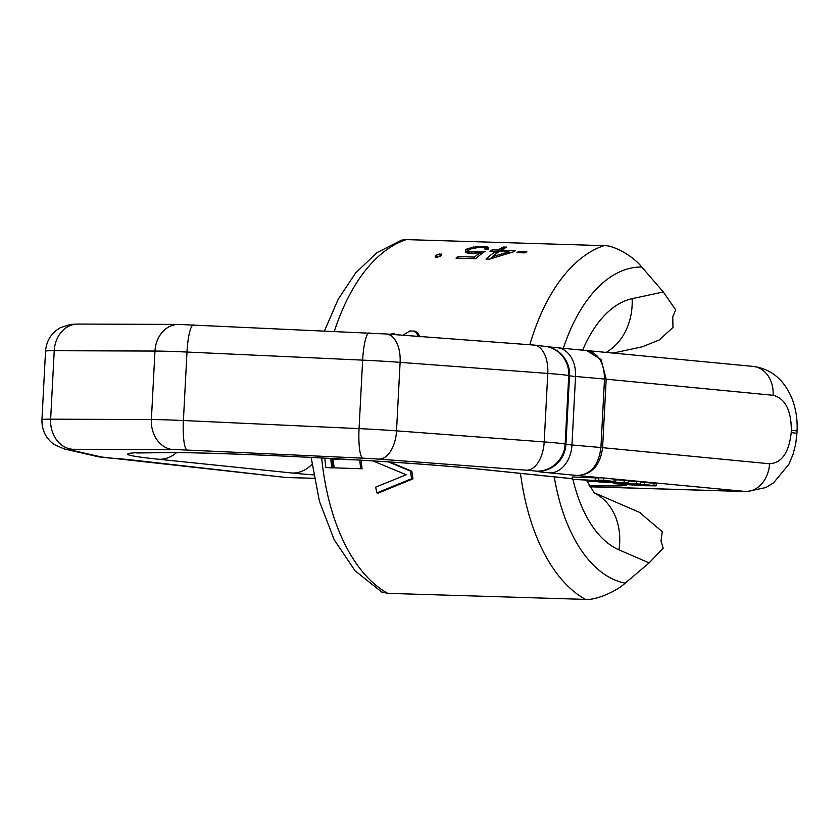 <?xml version="1.0" encoding="UTF-8"?>
<svg xmlns="http://www.w3.org/2000/svg" width="839" height="839" viewBox="0 0 839 839"><rect width="100%" height="100%" fill="white"/><g stroke="black" fill="none" stroke-linecap="round" stroke-linejoin="round"><path stroke-width="1.26" d="M381.598 591.977L387.775 593.351L585.507 599.403C594.201 600.504 614.83 592.659 625.212 583.136L649.124 562.896L663.198 548.182L660.996 541.019L662.286 531.674L639.339 512.283M324.483 330.912L338.138 299.324L355.694 272.874L376.91 252.707L401.493 240.153L406.317 239.597L604.049 245.649C612.837 244.957 632.501 255.36 641.772 267.033L663.313 291.962L675.689 309.864L672.742 316.88L672.993 327.388L659.286 339.952L642.317 346.78M361.085 460.192A182.199 99.977 91.8 0 0 362.091 468.791L334.142 467.837L362.091 468.791M332.055 458.534A182.199 99.977 91.8 0 0 333.135 467.9L325.847 467.575L333.135 467.9M389.621 461.985L411.844 471.224A182.199 99.977 91.8 0 0 412.966 478.859L378.284 493.038L376.837 492.892A184.57 101.278 91.8 0 1 375.673 487.134L406.202 474.748L373.009 460.926M402.972 335.233L409.893 330.965L413.889 331.08L415.336 331.227L417.937 333.146L419.972 336.89M389.999 334.258L394.456 333.345A182.199 99.977 91.8 0 0 394.068 334.572M518.764 251.396L526.84 251.648A182.199 99.977 91.8 0 0 524.994 252.875L516.918 252.623A182.199 99.977 91.8 0 1 518.764 251.396L519.068 252.696M501.428 250.127A182.199 99.977 91.8 0 1 506.693 247.127L503.232 247.023A182.199 99.977 91.8 0 0 497.967 250.022L492.199 249.844A182.199 99.977 91.8 0 0 489.976 251.281L495.744 251.459A182.199 99.977 91.8 0 0 485.991 259.031L489.452 259.136L513.048 251.983A182.199 99.977 91.8 0 1 515.272 250.557L501.428 250.127L501.774 251.648M474.507 257.08A182.199 99.977 91.8 0 1 480.275 252.581L473.049 253.472L467.071 253L465.278 252.12L465.708 249.781A182.199 99.977 91.8 0 1 467.197 248.837L477.485 246.446L486.704 246.729L488.455 247.421L488.329 249.246L484.869 249.141L485.215 248.218L484.239 247.736L478.849 247.348L469.704 249.162A182.199 99.977 91.8 0 0 468.97 249.623L468.477 251.144L471.413 252.036L484.994 251.385A182.199 99.977 91.8 0 0 475.619 258.706L456.007 258.108A182.199 99.977 91.8 0 1 457.779 256.577L474.507 257.08L474.874 258.685M441.45 254.018L436.584 255.046A182.199 99.977 91.8 0 0 435.189 256.22L435.535 257.489L440.381 256.377A182.199 99.977 91.8 0 1 441.775 255.203L441.45 254.018L441.733 255.245M492.304 256.703A182.199 99.977 91.8 0 1 499.205 251.564L509.011 251.868L492.304 256.703L492.619 258.066M330.723 458.461A184.57 101.278 91.8 0 0 331.772 467.763M339.638 458.954A184.57 101.278 91.8 0 0 339.68 459.384L333.156 459.185A184.57 101.278 91.8 0 0 334.142 467.837M359.742 460.118A184.57 101.278 91.8 0 0 360.718 468.644M345.469 459.279A184.57 101.278 91.8 0 0 345.5 459.562L355.6 459.866M324.777 458.136A184.57 101.278 91.8 0 0 325.847 467.575M388.415 461.901L410.47 471.078A184.57 101.278 91.8 0 0 411.571 478.712L376.837 492.892M413.889 331.08L416.501 332.999L418.556 336.743M393.03 333.198A184.57 101.278 91.8 0 0 392.631 334.457M410.47 471.078L411.844 471.224M411.571 478.712L412.966 478.859M416.501 332.999L417.937 333.146M492.367 256.996L489.997 258.947M505.214 247.914L503.431 247.862L498.429 251.994L495.849 251.91M511.507 252.392L509.116 252.319M481.848 253.63L480.569 253.839M468.435 250.358L465.981 252.466M488.592 248.554L484.397 247.274L477.496 247.421M495.744 251.459L496.248 253.64M492.199 249.844L492.556 251.364M497.967 250.022L498.429 251.994M503.232 247.023L503.431 247.862M509.011 251.868L509.273 253M480.957 251.27L481.502 253.619M477.548 251.952L477.8 253.021M457.779 256.577L458.146 258.171M480.275 252.581L480.716 254.479M465.708 249.781L466.211 251.931M467.197 248.837L467.638 250.746M470.218 247.757L470.48 248.858M473.458 246.97L473.668 247.872M477.485 246.446L477.695 247.379M480.747 246.341L480.936 247.169M484.208 246.446L484.397 247.274M486.704 246.729L486.924 247.662M488.455 247.421L488.665 248.344M485.215 248.218L485.435 249.162M468.477 251.144L468.97 253.273M469.473 251.71L469.861 253.368M471.413 252.036L471.738 253.43M474.874 252.14L475.157 253.347M436.584 255.046L437.161 257.531M439.72 253.965L440.286 256.409M598.448 477.999L572.313 476.972L572.188 479.331L588.716 480.086L593.225 480.621L586.031 480.768L589.985 481.167L615.795 481.67L603.566 480.296L598.333 480.139L608.181 481.198L572.188 479.331M615.795 481.67L615.92 479.3L603.692 477.936L598.459 477.779L598.333 480.139M628.201 482.834L598.48 481.901L640.524 484.103L605.978 482.289L628.201 482.834L628.327 480.474L615.889 479.793M640.524 484.103L640.65 481.743L628.296 481.072M656.14 485.854L644.625 484.533L639.402 484.376L649.061 485.445L645.527 485.477L622.59 484.155L636.266 484.271L613.257 483.568L641.552 485.655L656.14 485.854L656.255 483.495L640.629 482.047M797.05 431.141L796.924 433.501A28.4 0.944 -177 0 0 791.219 432.641L791.345 430.271A28.4 0.944 -177 0 1 797.05 431.141C797.627 419.846 796.001 409.128 792.152 399.007C784.308 379.805 771.324 368.94 753.212 366.402L557.379 347.766A28.4 20.629 95 0 1 575.544 376.48L604.51 379.018A23.66 0.787 3 0 1 606.188 379.176L601.049 359.532L586.283 350.293M585.182 350.23C597.735 352.181 604.185 361.787 604.51 379.018L600.923 447.512A23.66 0.787 3 0 1 602.601 447.669C600.357 464.848 592.365 474.087 578.616 475.409C591.348 473.993 598.784 464.701 600.923 447.512L571.957 444.974L575.544 376.48A23.66 0.787 -177 0 1 569.524 375.778L568.737 375.599A50.067 1.657 3 0 0 547.783 373.439L544.196 441.922A50.067 1.657 3 0 1 565.15 444.083L568.737 375.599A28.4 27.876 102.9 0 0 547.196 346.633L547.982 346.811A28.4 27.876 102.9 0 1 569.524 375.778L565.937 444.271A23.66 0.787 -177 0 0 571.957 444.974A28.4 20.629 -85 0 1 549.828 472.881L746.815 491.591L765.86 487.532L773.548 482.865L788.912 464.229L793.086 454.256L795.718 443.894L796.924 433.501M549.828 472.881A52.06 1.73 -177 0 1 536.582 471.319L535.796 471.14A21.667 0.724 3 0 0 526.735 470.207L379.05 459.132A21.667 0.724 3 0 0 362.836 458.167L187.181 450.071A21.667 0.724 -177 0 0 173.327 449.652L72.584 449.284A21.667 0.724 -177 0 0 69.197 449.652L102.389 457.224A21.667 0.724 -177 0 0 111.461 458.157L114.964 458.43A52.06 1.73 3 0 1 133.474 460.139L284.484 477.328A28.4 24.698 96.4 0 0 286.141 477.443L314.153 478.303M595.323 477.674L595.197 480.044M603.692 477.936L603.566 480.296M586.073 480.013L586.031 480.768M624.216 480.055L624.101 482.415M636.539 481.324L636.413 483.684M644.751 482.173L644.625 484.533M406.317 239.597A182.199 99.977 91.8 0 0 334.342 331.363M321.673 457.979A182.199 99.977 91.8 0 0 387.775 593.351M649.124 562.896L618.972 549.86A127.78 70.119 -88.2 0 1 572.953 479.415M582.738 349.989A127.78 70.119 -88.2 0 1 632.145 298.674L663.313 291.962M641.772 267.033A158.54 86.994 91.8 0 0 563.347 348.29M554.264 476.888A158.54 86.994 91.8 0 0 625.212 583.136M618.972 549.86A61.52 50.256 -66.6 0 0 593.96 492.734M632.145 298.674A61.52 50.969 77.9 0 1 606.429 352.244M585.507 599.403A182.199 99.977 -88.2 0 1 520.474 473.395M529.829 344.756A182.199 99.977 -88.2 0 1 604.049 245.649M589.807 486.735L745.41 491.497A28.4 22.643 -84.5 0 0 769.541 463.778C781.759 462.981 788.985 452.599 791.219 432.641M589.135 485.498A85.19 2.821 -177 0 0 626.072 484.837M598.511 481.387L595.68 481.093M586.062 480.107L584.762 479.971M572.219 478.67L479.258 469.085A33.13 27.677 95.9 0 1 477.59 468.97L572.219 478.733M313.555 474.895A85.19 2.821 3 0 1 292.213 473.028L158.938 459.29A191.67 6.355 3 0 1 214.291 453.375A191.67 6.355 3 0 1 479.258 469.085M292.213 473.028A33.13 27.677 -84.1 0 0 311.961 464.303M158.938 459.29A33.13 27.677 -84.1 0 0 176.662 452.515M77.765 324.064A28.4 23.471 90.2 0 0 54.231 350.702L154.974 351.059L151.387 419.552L50.644 419.185L54.231 350.702A50.067 1.657 -177 0 0 45.537 351.174C46.407 340.812 51.315 332.989 60.282 327.724L70.654 324.389L77.765 324.064L178.497 324.42A28.4 23.471 90.2 0 0 154.974 351.059A50.067 1.657 3 0 1 186.992 352.044L362.647 360.13A50.067 1.657 3 0 1 400.109 362.354L547.783 373.439A28.4 15.951 94.3 0 0 533.929 345.06L547.196 346.633M193.746 324.903A28.4 5.317 92.6 0 0 193.568 324.882A28.4 5.317 92.6 0 0 186.992 352.044L183.405 420.528L359.061 428.624A50.067 1.657 3 0 1 396.522 430.847L544.196 441.922A28.4 15.951 -85.7 0 1 526.735 470.207M369.401 332.999A28.4 5.317 92.6 0 0 369.223 332.968A28.4 5.317 92.6 0 0 362.647 360.13L359.061 428.624A28.4 5.317 -87.4 0 0 362.836 458.167M178.497 324.42L386.255 333.985A28.4 15.951 94.3 0 1 400.109 362.354L396.522 430.847A28.4 15.951 -85.7 0 1 379.05 459.132M535.796 471.14A28.4 27.876 -77.1 0 0 565.15 444.083L565.937 444.271A28.4 27.876 -77.1 0 1 536.582 471.319M173.327 449.652A28.4 23.471 -89.8 0 1 151.387 419.552A50.067 1.657 3 0 1 183.405 420.528A28.4 5.317 -87.4 0 0 187.181 450.071M72.584 449.284A28.4 23.471 -89.8 0 1 50.644 419.185A50.067 1.657 -177 0 0 41.95 419.668C41.73 430.071 45.799 438.357 54.157 444.534L64.362 448.991L97.555 456.573L284.484 477.328M114.964 458.43A28.4 15.951 94.3 0 1 114.324 458.398M133.474 460.139A28.4 26.082 97.4 0 1 131.293 459.961M753.212 366.402A28.4 22.643 95.5 0 1 773.128 395.284L606.188 379.176L602.601 447.669L769.541 463.778M773.128 395.284C785.147 398.42 791.219 410.082 791.345 430.271M69.197 449.652A28.4 27.876 102.9 0 1 64.362 448.991M102.389 457.224A28.4 27.876 102.9 0 1 97.555 456.573M111.461 458.157A28.4 15.951 94.3 0 1 110.821 458.136M599.633 480.265L599.602 480.831M614.138 479.017L614.012 481.376M617.619 482.509L617.588 483.107M637.745 484.617L637.713 485.236M654.011 483.128L653.896 485.487M381.745 592.061L355.044 570.73L334.174 539.739L319.407 501.219L311.143 457.433M594.421 493.185L586.933 480.852M613.676 352.936L643.597 346.507M640.419 512.755L593.865 492.629M583.923 479.939L586.062 480.16M595.155 481.104L598.511 481.45M477.59 468.97C443.737 465.446 380.287 460.989 316.429 457.706C260.038 454.811 213.137 453.081 175.739 452.504L136.799 452.976M386.255 333.985L533.929 345.06M547.458 346.696L557.379 347.766M45.537 351.174L41.95 419.668M287.399 477.538L314.164 478.356M589.838 486.788L746.815 491.591M598.532 481.062L598.48 481.901"/></g></svg>
